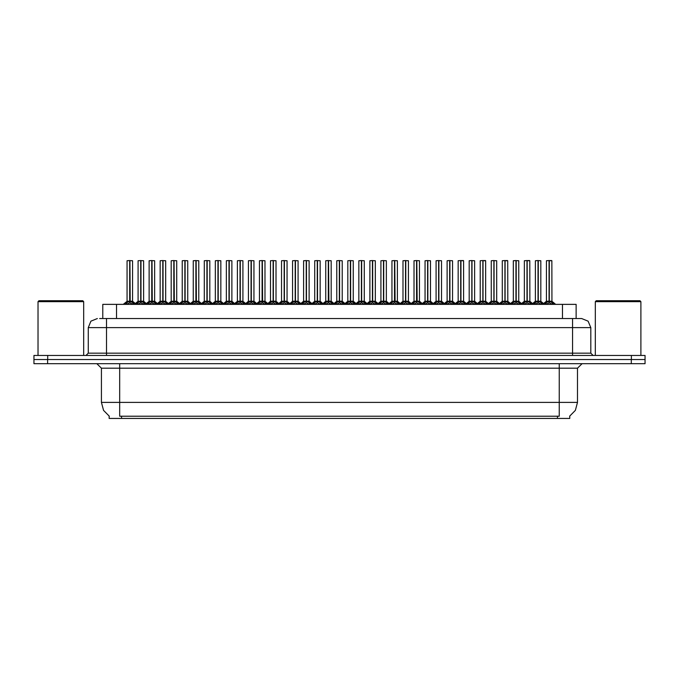 <?xml version="1.0" encoding="UTF-8"?>
<svg xmlns="http://www.w3.org/2000/svg" width="679" height="679" viewBox="0 0 679 679"><rect width="100%" height="100%" fill="white"/><g stroke="black" fill="none" stroke-linecap="round" stroke-linejoin="round"><path stroke-width="1.02" d="M109.192 416.117L109.192 418.391L569.766 418.391L569.766 416.117M99.601 318.527L106.501 318.527L99.601 318.527L102.818 318.527L102.818 304.387L576.14 304.387L576.14 318.527M631.368 355.457L631.368 359.564L33.95 359.564L33.95 363.672L47.632 363.672L47.632 359.564L645.05 359.564L645.05 355.457L33.992 355.457L33.992 359.564M645.008 363.672L645.008 359.564L645.008 363.672L47.632 363.672M581.665 318.527L588.116 321.192L590.781 327.643L572.541 327.643L572.541 318.527L581.53 318.527M572.541 355.457L572.541 327.643L106.501 327.643L106.501 318.527L579.442 318.527M538.235 260.702L538.235 301.196L540.849 301.196L540.849 260.702L537.199 260.609M537.997 260.609L535.383 260.702L535.383 301.196L537.997 301.196L537.997 302.826L538.235 260.609M548.242 260.609L551.798 260.609L549.269 260.609L549.269 301.196L551.891 301.196L549.269 301.23L552.256 302.741L553.826 304.387M549.039 260.609L546.417 260.702L546.417 301.196L549.031 301.196L549.031 302.826L549.269 260.609M516.167 260.702L516.167 301.196L518.781 301.196L518.781 260.702L515.132 260.609M515.93 260.609L513.307 260.702L513.307 301.196L515.921 301.196L515.921 302.826L516.159 260.609M494.091 260.702L494.091 301.196L496.705 301.196L496.705 260.702L493.064 260.609M493.862 260.609L491.24 260.702L491.24 301.196L493.854 301.196L493.854 302.826L494.091 260.609M472.024 260.702L472.024 301.196L474.638 301.196L474.638 260.702L470.988 260.609M471.786 260.609L469.164 260.702L469.164 301.196L471.786 301.196L471.786 302.826L472.015 260.609M449.948 260.702L449.948 301.196L452.57 301.196L452.57 260.702L448.921 260.609M449.719 260.609L447.096 260.702L447.096 301.196L449.71 301.196L449.71 302.826L449.948 260.609M526.166 260.609L529.722 260.609L527.193 260.609L527.201 301.196L529.815 301.196L527.201 301.23L530.189 302.741L531.75 304.387M504.098 260.609L507.654 260.609L505.125 260.609L505.125 301.196L507.748 301.196L505.125 301.23L508.121 302.741L509.683 304.387M482.022 260.609L485.587 260.609L483.058 260.609L483.058 301.196L485.672 301.196L483.058 301.23L486.045 302.741L487.607 304.387M459.955 260.609L463.511 260.609L460.982 260.609L460.99 301.196L463.604 301.196L460.99 301.23L463.978 302.741L465.539 304.387M526.963 260.609L524.341 260.702L524.341 301.196L526.963 301.196L526.963 302.826L527.193 260.609M504.896 260.609L502.273 260.702L502.273 301.196L504.887 301.196L504.887 302.826L505.125 260.609M482.82 260.609L480.206 260.702L480.206 301.196L482.82 301.196L482.82 302.826L483.058 260.609M460.752 260.609L458.13 260.702L458.13 301.196L460.744 301.196L460.744 302.826L460.982 260.609M441.528 260.702L441.528 301.196L438.914 301.196L441.528 301.196L441.528 260.702L437.887 260.609M438.685 260.609L436.062 260.702L436.062 301.196L438.676 301.196L438.676 302.826L438.914 260.609M416.847 260.702L417.144 301.374L419.546 301.374L416.847 301.196L419.461 301.196L419.461 260.702L415.811 260.609M416.609 260.609L413.986 260.702L413.986 301.196L416.609 301.196L416.609 302.826L416.838 260.609M394.771 260.702L395.076 301.374L397.47 301.374L394.771 301.196L397.393 301.196L397.393 260.702L393.744 260.609M394.541 260.609L391.919 260.702L391.919 301.196L394.533 301.196L394.533 302.826L394.771 260.609M375.317 260.702L375.317 301.196L372.703 301.196L375.317 301.196L375.317 260.702L371.668 260.609M372.465 260.609L369.851 260.702L369.851 301.196L372.465 301.196L372.465 302.826L372.703 260.609M353.25 260.702L353.25 301.196L350.636 301.196L353.25 301.196L353.25 260.702L349.6 260.609M350.398 260.609L347.775 260.702L347.775 301.196L350.389 301.196L350.389 302.826L350.627 260.609M328.56 260.702L328.865 301.374L331.259 301.374L328.56 301.196L331.174 301.196L331.174 260.702L327.533 260.609M328.33 260.609L325.708 260.702L325.708 301.196L328.322 301.196L328.322 302.826L328.56 260.609M309.106 260.702L309.106 301.196L306.492 301.196L309.106 301.196L309.106 260.702L305.457 260.609M306.254 260.609L303.632 260.702L303.632 301.196L306.254 301.196L306.254 302.826L306.484 260.609M287.039 260.702L287.039 301.196L284.416 301.196L287.039 301.196L287.039 260.702L283.389 260.609M284.187 260.609L281.564 260.702L281.564 301.196L284.178 301.196L284.178 302.826L284.416 260.609M262.349 260.702L262.646 301.374L265.048 301.374L262.349 301.196L264.963 301.196L264.963 260.702L261.313 260.609M262.111 260.609L259.497 260.702L259.497 301.196L262.111 301.196L262.111 302.826L262.34 260.609M242.895 260.702L242.895 301.196L240.281 301.196L242.895 301.196L242.895 260.702L239.246 260.609M240.043 260.609L237.421 260.702L237.421 301.196L240.035 301.196L240.035 302.826L240.273 260.609M220.819 260.702L220.819 301.196L218.205 301.196L220.819 301.196L220.819 260.702L217.178 260.609M217.976 260.609L215.353 260.702L215.353 301.196L217.967 301.196L217.967 302.826L218.205 260.609M196.138 260.702L196.435 301.374L198.837 301.374L196.138 301.196L198.752 301.196L198.752 260.702L195.102 260.609M195.9 260.609L193.277 260.702L193.277 301.196L195.9 301.196L195.9 302.826L196.129 260.609M174.062 260.702L174.367 301.374L176.761 301.374L174.062 301.196L176.684 301.196L176.684 260.702L173.035 260.609M173.832 260.609L171.21 260.702L171.21 301.196L173.824 301.196L173.824 302.826L174.062 260.609M151.994 260.702L152.291 301.374L154.693 301.374L151.994 301.196L154.608 301.196L154.608 260.702L150.959 260.609M151.757 260.609L149.142 260.702L149.142 301.196L151.757 301.196L151.757 302.826L151.986 260.609M129.927 260.702L130.224 301.374L132.626 301.374L129.927 301.196L132.541 301.196L132.541 260.702L128.891 260.609M129.689 260.609L127.066 260.702L127.066 301.196L129.681 301.196L129.681 302.826L129.918 260.609M38.058 301.654L38.966 300.738L82.745 300.738L83.653 301.654L38.058 301.654L38.058 355.457M595.296 301.654L596.213 300.738L639.991 300.738L640.9 301.654L595.296 301.654L595.296 355.457M427.88 260.702L427.88 301.196L430.494 301.196L430.494 260.702L426.845 260.609M427.643 260.609L425.029 260.702L425.029 301.196L427.643 301.196L427.643 302.826L427.88 260.609M405.813 260.702L405.813 301.196L408.427 301.196L408.427 260.702L404.777 260.609M405.575 260.609L402.953 260.702L402.953 301.196L405.567 301.196L405.567 302.826L405.804 260.609M383.737 260.702L383.737 301.196L386.351 301.196L386.351 260.702L382.71 260.609M383.508 260.609L380.885 260.702L380.885 301.196L383.499 301.196L383.499 302.826L383.737 260.609M361.669 260.702L361.669 301.196L364.284 301.196L364.284 260.702L360.634 260.609M361.432 260.609L358.809 260.702L358.809 301.196L361.432 301.196L361.432 302.826L361.661 260.609M339.593 260.702L339.593 301.196L342.216 301.196L342.216 260.702L338.566 260.609M339.364 260.609L336.742 260.702L336.742 301.196L339.356 301.196L339.356 302.826L339.593 260.609M317.526 260.702L317.526 301.196L320.14 301.196L320.14 260.702L316.49 260.609M317.288 260.609L314.674 260.702L314.674 301.196L317.288 301.196L317.288 302.826L317.526 260.609M295.458 260.702L295.458 301.196L298.073 301.196L298.073 260.702L294.423 260.609M295.221 260.609L292.598 260.702L292.598 301.196L295.212 301.196L295.212 302.826L295.45 260.609M273.382 260.702L273.382 301.196L275.997 301.196L275.997 260.702L272.355 260.609M273.153 260.609L270.531 260.702L270.531 301.196L273.145 301.196L273.145 302.826L273.382 260.609M251.315 260.702L251.315 301.196L253.929 301.196L253.929 260.702L250.279 260.609M251.077 260.609L248.455 260.702L248.455 301.196L251.077 301.196L251.077 302.826L251.306 260.609M229.239 260.702L229.239 301.196L231.862 301.196L231.862 260.702L228.212 260.609M229.01 260.609L226.387 260.702L226.387 301.196L229.001 301.196L229.001 302.826L229.239 260.609M207.171 260.702L207.171 301.196L209.786 301.196L209.786 260.702L206.136 260.609M206.934 260.609L204.32 260.702L204.32 301.196L206.934 301.196L206.934 302.826L207.163 260.609M185.104 260.702L185.104 301.196L187.718 301.196L187.718 260.702L184.068 260.609M184.866 260.609L182.244 260.702L182.244 301.196L184.858 301.196L184.858 302.826L185.095 260.609M163.028 260.702L163.028 301.196L165.642 301.196L165.642 260.702L162.001 260.609M162.79 260.609L160.176 260.702L160.176 301.196L162.79 301.196L162.79 302.826L163.028 260.609M140.96 260.702L140.96 301.196L143.575 301.196L143.575 260.702L139.925 260.609M140.723 260.609L138.1 260.702L138.1 301.196L140.723 301.196L140.723 302.826L140.952 260.609M559.275 363.672L559.275 368.23L101.443 368.23L96.876 363.672M577.515 368.23L559.275 368.23L559.275 402.426L577.515 402.426L577.515 368.23L582.073 363.672M559.275 416.202L559.275 402.426L119.682 402.426L119.682 416.202L559.275 416.202M109.327 416.202L103.547 410.362L101.443 402.426L119.682 402.426L119.682 363.672M106.501 355.457L106.501 327.643L88.262 327.643L88.262 353.182L590.781 353.182L593.064 355.457M549.574 301.374L551.968 301.374L551.891 260.702L549.269 260.702M527.498 301.374L529.9 301.374L529.815 260.702L527.201 260.702M505.431 301.374L507.824 301.374L507.748 260.702L505.125 260.702M485.672 260.702L485.672 301.196L485.672 260.702L483.058 260.702M463.604 260.702L463.604 301.196L463.604 260.702L460.99 260.702M533.516 304.302L535.01 302.741L537.997 301.23M544.482 304.387L546.043 302.741L549.031 301.23M511.448 304.302L512.934 302.741L515.921 301.23M489.372 304.302L490.866 302.741L493.854 301.23M467.305 304.302L468.799 302.741L471.786 301.23M445.229 304.302L446.723 302.741L449.71 301.23M522.406 304.387L523.976 302.741L526.963 301.23M500.338 304.387L501.9 302.741L504.887 301.23M478.262 304.387L479.832 302.741L482.82 301.23M456.195 304.387L457.756 302.741L460.744 301.23M434.127 304.387L435.689 302.741L438.676 301.23M412.051 304.387L413.621 302.741L416.609 301.23M389.984 304.387L391.545 302.741L394.533 301.23M367.908 304.387L369.478 302.741L372.465 301.23M345.84 304.387L347.402 302.741L350.389 301.23M323.773 304.387L325.334 302.741L328.322 301.23M301.697 304.387L303.267 302.741L306.254 301.23M279.629 304.387L281.191 302.741L284.178 301.23M257.553 304.387L259.123 302.741L262.111 301.23M235.486 304.387L237.047 302.741L240.035 301.23M213.418 304.387L214.98 302.741L217.967 301.23M191.342 304.387L192.912 302.741L195.9 301.23M169.275 304.387L170.836 302.741L173.824 301.23M147.199 304.387L148.769 302.741L151.757 301.23M125.131 304.387L126.693 302.741L129.681 301.23M423.161 304.302L424.655 302.741L427.643 301.23M401.094 304.302L402.579 302.741L405.567 301.23M379.018 304.302L380.512 302.741L383.499 301.23M356.95 304.302L358.444 302.741L361.432 301.23M334.874 304.302L336.368 302.741L339.356 301.23M312.807 304.302L314.301 302.741L317.288 301.23M290.739 304.302L292.225 302.741L295.212 301.23M268.663 304.302L270.157 302.741L273.145 301.23M246.596 304.302L248.09 302.741L251.077 301.23M224.52 304.302L226.014 302.741L229.001 301.23M202.452 304.302L203.946 302.741L206.934 301.23M180.385 304.302L181.87 302.741L184.858 301.23M158.309 304.302L159.803 302.741L162.79 301.23M136.241 304.302L137.735 302.741L140.723 301.23M538.532 301.374L540.849 301.196L538.235 301.23L541.222 302.741L542.716 304.302M518.781 260.702L518.781 301.196L516.167 301.23L519.155 302.741L520.64 304.302M496.705 260.702L496.705 301.196L494.091 301.23L497.079 302.741L498.573 304.302M472.321 301.374L474.638 301.196L472.024 301.23L475.011 302.741L476.505 304.302M452.57 260.702L452.57 301.196L449.948 301.23L452.935 302.741L454.429 304.302M438.914 260.702L438.914 301.23L441.902 302.741L443.472 304.387M372.703 260.702L372.703 301.23L375.691 302.741L377.252 304.387M350.636 260.702L350.636 301.23L353.623 302.741L355.185 304.387M306.492 260.702L306.492 301.23L309.48 302.741L311.041 304.387M284.416 260.702L284.416 301.23L287.404 302.741L288.974 304.387M240.281 260.702L240.281 301.23L243.269 302.741L244.83 304.387M218.205 260.702L218.205 301.23L221.193 302.741L222.763 304.387M430.494 260.702L430.494 301.196L427.88 301.23L430.868 302.741L432.362 304.302M408.427 260.702L408.427 301.196L405.813 301.23L408.8 302.741L410.286 304.302M386.351 260.702L386.351 301.196L383.737 301.23L386.724 302.741L388.218 304.302M364.284 260.702L364.284 301.196L361.669 301.23L364.657 302.741L366.151 304.302M339.899 301.374L342.216 301.196L339.593 301.23L342.581 302.741L344.075 304.302M317.823 301.374L320.14 301.196L317.526 301.23L320.513 302.741L322.007 304.302M295.755 301.374L298.073 301.196L295.458 301.23L298.446 302.741L299.931 304.302M273.688 301.374L275.997 301.196L273.382 301.23L276.37 302.741L277.864 304.302M253.929 260.702L253.929 301.196L251.315 301.23L254.302 302.741L255.796 304.302M231.862 260.702L231.862 301.196L229.239 301.23L232.226 302.741L233.72 304.302M207.468 301.374L209.786 301.196L207.171 301.23L210.159 302.741L211.653 304.302M185.401 301.374L187.718 301.196L185.104 301.23L188.091 302.741L189.577 304.302M165.642 260.702L165.642 301.196L163.028 301.23L166.016 302.741L167.509 304.302M143.575 260.702L143.575 301.196L140.96 301.23L143.948 302.741L145.442 304.302M569.63 416.202L575.402 410.362L577.515 402.426M97.377 318.527L90.935 321.192L88.262 327.643M417.144 301.374L419.834 302.741L421.396 304.387M395.076 301.374L397.758 302.741L399.328 304.387M328.865 301.374L331.547 302.741L333.117 304.387M262.646 301.374L265.336 302.741L266.898 304.387M196.435 301.374L199.125 302.741L200.687 304.387M174.367 301.374L177.049 302.741L178.619 304.387M152.291 301.374L154.982 302.741L156.543 304.387M130.224 301.374L132.914 302.741L134.476 304.387M101.443 402.426L101.443 368.23M88.262 353.182L85.978 355.457M590.781 327.643L590.781 353.182M645.05 355.457L645.05 359.564M538.235 301.23L538.235 302.826L538.158 301.196L540.849 301.196M537.997 260.702L537.997 301.196L535.383 301.196L538.158 301.196M538.074 260.609L538.116 301.196M541.222 302.741L541.214 304.387L538.235 302.826M537.997 302.826L535.451 304.082M549.107 260.609L549.107 301.196L551.883 301.196L555.685 304.387L551.968 301.374M549.031 260.702L549.031 301.196L546.417 301.196L549.192 301.196L549.269 302.826L549.269 301.23M552.256 302.741L552.248 304.387L549.269 302.826M549.031 302.826L546.485 304.082M516.167 301.23L516.167 302.826L516.082 301.196L518.866 301.374L516.464 301.374M515.921 260.702L515.921 301.196L513.307 301.196L516.082 301.196M516.006 260.609L516.048 301.196M519.155 302.741L519.138 304.387L516.167 302.826M515.921 302.826L513.375 304.082M494.091 301.23L494.091 302.826L494.015 301.196L496.79 301.374L494.397 301.374M493.854 260.702L493.854 301.196L491.24 301.196L491.24 260.702M493.93 260.609L494.015 301.196M493.557 301.374L491.24 301.196L493.973 301.196M497.079 302.741L497.07 304.387L494.091 302.826M493.854 302.826L491.307 304.082M472.024 301.23L472.024 302.826L471.939 301.196L474.638 301.196L477.422 303.564L474.723 301.374M471.786 260.702L471.786 301.196L469.172 301.196L471.939 301.196M471.863 260.609L471.905 301.196M475.011 302.741L474.994 304.387L472.024 302.826M471.786 302.826L469.231 304.082M449.948 301.23L449.948 302.826L449.871 301.196L452.647 301.374L450.253 301.374M449.71 260.702L449.71 301.196L447.096 301.196L447.096 260.702M449.795 260.609L449.871 301.196M449.413 301.374L447.096 301.196L449.829 301.196M452.935 302.741L452.927 304.387L449.948 302.826M449.71 302.826L447.164 304.082M524.341 260.702L524.341 301.196L529.815 301.196L532.599 303.564L535.383 301.196L532.599 303.564M458.13 260.702L458.13 301.196L461.287 301.374M526.963 260.702L526.963 301.196L524.349 301.196L521.565 303.564L518.781 301.196M527.201 301.23L527.04 260.609M530.189 302.741L530.172 304.387L527.201 302.826M526.963 302.826L524.417 304.082M504.972 260.609L504.972 301.196L507.748 301.196L510.523 303.564L513.307 301.196L510.523 303.564M504.887 260.702L504.887 301.196L502.273 301.196L505.049 301.196L505.125 302.826L505.125 301.23M508.121 302.741L508.104 304.387L505.125 302.826M504.887 302.826L502.341 304.082M482.896 260.609L482.896 301.196L485.757 301.374L483.355 301.374M482.82 260.702L482.82 301.196L480.206 301.196L482.981 301.196L483.058 302.826L483.058 301.23M486.045 302.741L486.037 304.387L483.058 302.826M482.82 302.826L480.274 304.082M460.744 260.702L460.744 301.196L458.13 301.196L455.346 303.564L452.57 301.196M460.99 301.23L460.829 260.609M463.978 302.741L463.961 304.387L460.99 302.826M460.744 302.826L458.198 304.082M436.062 260.702L436.062 301.196L439.22 301.374M438.676 260.702L438.676 301.196L436.062 301.196L432.26 304.387M438.914 301.23L438.753 260.609M441.902 302.741L441.893 304.387L438.914 302.826M438.676 302.826L436.13 304.082M413.986 260.702L413.986 301.196L419.461 301.196L423.263 304.387M416.609 260.702L416.609 301.196L413.995 301.196L410.184 304.387M416.847 301.23L416.685 260.609M419.834 302.741L419.817 304.387L416.847 302.826M416.609 302.826L414.063 304.082M391.919 260.702L391.919 301.196L397.393 301.196L401.196 304.387M394.533 260.702L394.533 301.196L391.919 301.196L388.116 304.387M394.771 301.23L394.618 260.609M397.758 302.741L397.75 304.387L394.771 302.826M394.533 302.826L391.987 304.082M369.851 260.702L369.851 301.196L373 301.374M372.465 260.702L372.465 301.196L369.851 301.196L366.049 304.387M372.703 301.23L372.542 260.609M375.674 304.387L372.703 302.826M372.465 302.826L369.919 304.082M350.474 260.609L350.474 301.196L353.335 301.374L350.933 301.374M350.389 260.702L350.389 301.196L347.775 301.196L350.551 301.196L350.636 302.826L350.636 301.23M353.606 304.387L350.636 302.826M350.389 302.826L347.843 304.082M328.398 260.609L328.398 301.196L331.174 301.196L334.976 304.387M328.322 260.702L328.322 301.196L325.708 301.196L328.483 301.196L328.56 302.826L328.56 301.23M331.539 304.387L328.56 302.826M328.322 302.826L325.776 304.082M303.632 260.702L303.632 301.196L306.789 301.374M306.254 260.702L306.254 301.196L303.632 301.196L299.829 304.387M306.492 301.23L306.331 260.609M309.463 304.387L306.492 302.826M306.254 302.826L303.7 304.082M281.564 260.702L281.564 301.196L284.722 301.374M284.178 260.702L284.178 301.196L281.564 301.196L277.762 304.387M284.416 301.23L284.263 260.609M287.404 302.741L287.395 304.387L284.416 302.826M284.178 302.826L281.632 304.082M262.187 260.609L262.187 301.196L264.963 301.196L268.765 304.387M262.111 260.702L262.111 301.196L259.497 301.196L262.272 301.196L262.349 302.826L262.349 301.23M265.336 302.741L265.319 304.387L262.349 302.826M262.111 302.826L259.565 304.082M240.12 260.609L240.12 301.196L242.98 301.374L240.578 301.374M240.035 260.702L240.035 301.196L237.421 301.196L240.196 301.196L240.281 302.826L240.281 301.23M243.269 302.741L243.252 304.387L240.281 302.826M240.035 302.826L237.489 304.082M218.044 260.609L218.044 301.196L220.904 301.374L218.511 301.374M217.967 260.702L217.967 301.196L215.353 301.196L218.129 301.196L218.205 302.826L218.205 301.23M221.193 302.741L221.184 304.387L218.205 302.826M217.967 302.826L215.421 304.082M195.976 260.609L195.976 301.196L198.752 301.196L202.554 304.387M195.9 260.702L195.9 301.196L193.277 301.196L196.053 301.196L196.138 302.826L196.138 301.23M199.125 302.741L199.108 304.387L196.138 302.826M195.9 302.826L193.345 304.082M173.909 260.609L173.909 301.196L176.684 301.196L180.487 304.387M173.824 260.702L173.824 301.196L171.21 301.196L173.985 301.196L174.062 302.826L174.062 301.23M177.049 302.741L177.041 304.387L174.062 302.826M173.824 302.826L171.278 304.082M151.833 260.609L151.833 301.196L154.608 301.196L158.411 304.387M151.757 260.702L151.757 301.196L149.142 301.196L151.918 301.196L151.994 302.826L151.994 301.23M154.982 302.741L154.965 304.387L151.994 302.826M151.757 302.826L149.21 304.082M129.765 260.609L129.765 301.196L132.541 301.196L136.343 304.387M129.681 260.702L129.681 301.196L127.066 301.196L129.842 301.196L129.927 302.826L129.927 301.23M132.914 302.741L132.897 304.387L129.927 302.826M129.681 302.826L127.134 304.082M83.653 301.654L83.653 355.457M640.9 301.654L640.9 355.457M427.88 301.23L427.88 302.826L427.804 301.196L430.579 301.374L428.177 301.374M427.643 260.702L427.643 301.196L425.029 301.196L425.029 260.702M427.719 260.609L427.804 301.196M427.337 301.374L425.029 301.196L427.762 301.196M430.868 302.741L430.851 304.387L427.88 302.826M427.643 302.826L425.096 304.082M405.813 301.23L405.813 302.826L405.728 301.196L408.512 301.374L406.11 301.374M405.567 260.702L405.567 301.196L402.953 301.196L405.728 301.196M405.652 260.609L405.694 301.196M408.8 302.741L408.783 304.387L405.813 302.826M405.567 302.826L403.02 304.082M383.737 301.23L383.737 302.826L383.66 301.196L386.436 301.374L384.042 301.374M383.499 260.702L383.499 301.196L380.885 301.196L383.66 301.196M383.576 260.609L383.618 301.196M386.724 302.741L386.716 304.387L383.737 302.826M383.499 302.826L380.953 304.082M361.669 301.23L361.669 302.826L361.584 301.196L364.368 301.374L361.966 301.374M361.432 260.702L361.432 301.196L358.818 301.196L358.809 260.702M361.126 301.374L358.733 301.374L361.551 301.196L361.508 260.609M364.64 304.387L361.669 302.826M361.432 302.826L358.877 304.082M339.593 301.23L339.593 302.826L339.517 301.196L342.216 301.196L344.991 303.564L347.775 301.196M339.356 260.702L339.356 301.196L336.742 301.196L339.517 301.196M339.441 260.609L339.475 301.196M342.572 304.387L339.593 302.826M339.356 302.826L336.809 304.082M317.526 301.23L317.526 302.826L317.449 301.196L320.14 301.196L322.924 303.564L325.708 301.196M317.288 260.702L317.288 301.196L314.674 301.196L317.449 301.196M317.365 260.609L317.407 301.196M320.496 304.387L317.526 302.826M317.288 302.826L314.742 304.082M295.458 301.23L295.458 302.826L295.373 301.196L298.073 301.196L300.856 303.564L303.555 301.374L305.949 301.374M295.212 260.702L295.212 301.196L292.598 301.196L295.373 301.196M295.297 260.609L295.34 301.196M298.429 304.387L295.458 302.826M295.212 302.826L292.666 304.082M273.382 301.23L273.382 302.826L273.306 301.196L275.997 301.196L278.78 303.564L281.479 301.374L283.881 301.374M273.145 260.702L273.145 301.196L270.531 301.196L270.531 260.702M273.221 260.609L273.306 301.196M272.848 301.374L270.531 301.196L273.264 301.196M276.37 302.741L276.361 304.387L273.382 302.826M273.145 302.826L270.598 304.082M251.315 301.23L251.315 302.826L251.23 301.196L254.014 301.374L251.612 301.374M251.077 260.702L251.077 301.196L248.455 301.196L251.23 301.196M251.154 260.609L251.196 301.196M254.302 302.741L254.286 304.387L251.315 302.826M251.077 302.826L248.522 304.082M229.239 301.23L229.239 302.826L229.162 301.196L231.938 301.374L229.544 301.374M229.001 260.702L229.001 301.196L226.387 301.196L229.162 301.196M229.086 260.609L229.12 301.196M232.226 302.741L232.218 304.387L229.239 302.826M229.001 302.826L226.455 304.082M207.171 301.23L207.171 302.826L207.095 301.196L209.786 301.196L212.569 303.564L215.353 301.196M206.934 260.702L206.934 301.196L204.32 301.196L204.32 260.702M207.01 260.609L207.095 301.196M206.628 301.374L204.32 301.196L207.053 301.196M210.159 302.741L210.142 304.387L207.171 302.826M206.934 302.826L204.387 304.082M185.104 301.23L185.104 302.826L185.019 301.196L187.718 301.196L190.502 303.564L193.277 301.196M184.858 260.702L184.858 301.196L182.244 301.196L185.019 301.196M184.943 260.609L184.977 301.196M188.091 302.741L188.075 304.387L185.104 302.826M184.858 302.826L182.312 304.082M163.028 301.23L163.028 302.826L162.952 301.196L165.727 301.374L163.333 301.374M162.79 260.702L162.79 301.196L160.176 301.196L160.176 260.702M162.867 260.609L162.952 301.196M162.493 301.374L160.176 301.196L162.909 301.196M166.016 302.741L166.007 304.387L163.028 302.826M162.79 302.826L160.244 304.082M140.96 301.23L140.96 302.826L140.876 301.196L143.659 301.374L141.257 301.374M140.723 260.702L140.723 301.196L138.1 301.196L140.876 301.196M140.799 260.609L140.842 301.196M143.948 302.741L143.931 304.387L140.96 302.826M140.723 302.826L138.168 304.082M557.451 418.391L557.451 416.117M121.507 418.391L121.507 416.117M116.499 318.527L116.499 304.387M562.458 318.527L562.458 304.387M631.326 363.672L631.326 359.564M47.674 355.457L47.674 359.564M537.692 301.374L535.298 301.374M541.706 303.157L541.706 304.387M535.01 302.741L535.01 304.387M534.526 303.157L534.526 304.387M548.734 301.374L546.332 301.374L543.633 303.564L540.934 301.374L543.633 303.564M545.568 303.157L545.568 304.387M546.043 302.741L546.043 304.387M552.74 303.157L552.74 304.387M515.624 301.374L513.222 301.374M519.63 303.157L519.63 304.387M512.934 302.741L512.934 304.387M512.458 303.157L512.458 304.387M497.563 303.157L497.563 304.387M490.866 302.741L490.866 304.387M490.391 303.157L490.391 304.387M471.481 301.374L469.172 301.196L466.388 303.564L469.087 301.374M475.487 303.157L475.487 304.387M468.799 302.741L468.799 304.387M468.315 303.157L468.315 304.387M453.419 303.157L453.419 304.387M446.723 302.741L446.723 304.387M446.247 303.157L446.247 304.387M526.658 301.374L524.264 301.374L520.538 304.387M523.492 303.157L523.492 304.387M523.976 302.741L523.976 304.387M530.664 303.157L530.664 304.387M504.59 301.374L502.188 301.374L499.489 303.564L496.705 301.196M501.425 303.157L501.425 304.387M501.9 302.741L501.9 304.387M508.596 303.157L508.596 304.387M482.514 301.374L480.121 301.374L477.422 303.564M479.349 303.157L479.349 304.387M479.832 302.741L479.832 304.387M486.529 303.157L486.529 304.387M460.447 301.374L458.045 301.374L454.327 304.387M457.281 303.157L457.281 304.387M457.756 302.741L457.756 304.387M464.453 303.157L464.453 304.387M438.379 301.374L435.977 301.374L433.278 303.564L430.494 301.196M435.214 303.157L435.214 304.387M435.689 302.741L435.689 304.387M442.385 303.157L442.385 304.387M416.303 301.374L413.91 301.374L411.211 303.564L408.427 301.196M413.138 303.157L413.138 304.387M413.621 302.741L413.621 304.387M420.309 303.157L420.309 304.387M394.236 301.374L391.834 301.374L389.135 303.564L386.351 301.196M391.07 303.157L391.07 304.387M391.545 302.741L391.545 304.387M398.242 303.157L398.242 304.387M372.16 301.374L369.766 301.374L367.067 303.564L364.284 301.196M368.994 303.157L368.994 304.387M369.478 302.741L369.478 304.387M375.691 302.741L375.691 304.387M376.174 303.157L376.174 304.387M350.092 301.374L347.69 301.374L343.973 304.387M346.927 303.157L346.927 304.387M347.402 302.741L347.402 304.387M353.623 302.741L353.623 304.387M354.099 303.157L354.099 304.387M328.025 301.374L325.623 301.374L321.905 304.387M324.851 303.157L324.851 304.387M325.334 302.741L325.334 304.387M331.547 302.741L331.547 304.387M332.031 303.157L332.031 304.387M302.783 303.157L302.783 304.387M303.267 302.741L303.267 304.387M309.48 302.741L309.48 304.387M309.955 303.157L309.955 304.387M280.716 303.157L280.716 304.387M281.191 302.741L281.191 304.387M287.888 303.157L287.888 304.387M261.805 301.374L259.497 301.196M258.64 303.157L258.64 304.387M259.123 302.741L259.123 304.387M265.82 303.157L265.82 304.387M239.738 301.374L237.421 301.196M236.572 303.157L236.572 304.387M237.047 302.741L237.047 304.387M243.744 303.157L243.744 304.387M217.67 301.374L215.268 301.374L211.551 304.387M214.496 303.157L214.496 304.387M214.98 302.741L214.98 304.387M221.677 303.157L221.677 304.387M195.594 301.374L193.201 301.374L189.475 304.387M192.429 303.157L192.429 304.387M192.912 302.741L192.912 304.387M199.601 303.157L199.601 304.387M173.527 301.374L171.21 301.196M170.361 303.157L170.361 304.387M170.836 302.741L170.836 304.387M177.533 303.157L177.533 304.387M151.451 301.374L149.142 301.196M148.285 303.157L148.285 304.387M148.769 302.741L148.769 304.387M155.466 303.157L155.466 304.387M129.383 301.374L127.066 301.196M126.218 303.157L126.218 304.387M126.693 302.741L126.693 304.387M133.39 303.157L133.39 304.387M431.352 303.157L431.352 304.387M424.655 302.741L424.655 304.387M424.171 303.157L424.171 304.387M405.27 301.374L402.953 301.196L400.169 303.564L397.47 301.374M409.276 303.157L409.276 304.387M402.579 302.741L402.579 304.387M402.104 303.157L402.104 304.387M383.202 301.374L380.885 301.196L378.101 303.564L375.402 301.374L379.12 304.387M387.208 303.157L387.208 304.387M380.512 302.741L380.512 304.387M380.028 303.157L380.028 304.387M364.657 302.741L364.657 304.387M365.132 303.157L365.132 304.387M358.444 302.741L358.444 304.387M357.96 303.157L357.96 304.387M339.059 301.374L336.742 301.196L333.958 303.564L331.259 301.374M342.581 302.741L342.581 304.387M343.065 303.157L343.065 304.387M336.368 302.741L336.368 304.387M335.893 303.157L335.893 304.387M316.983 301.374L314.674 301.196M320.513 302.741L320.513 304.387M320.997 303.157L320.997 304.387M314.301 302.741L314.301 304.387M313.817 303.157L313.817 304.387M294.915 301.374L292.598 301.196L289.814 303.564L287.115 301.374L290.841 304.387M298.446 302.741L298.446 304.387M298.921 303.157L298.921 304.387M292.225 302.741L292.225 304.387M291.749 303.157L291.749 304.387M276.854 303.157L276.854 304.387M270.157 302.741L270.157 304.387M269.673 303.157L269.673 304.387M250.772 301.374L248.455 301.196L245.679 303.564L242.98 301.374L246.698 304.387M254.778 303.157L254.778 304.387M248.09 302.741L248.09 304.387M247.606 303.157L247.606 304.387M228.704 301.374L226.387 301.196L223.603 303.564L220.904 301.374L224.622 304.387M232.71 303.157L232.71 304.387M226.014 302.741L226.014 304.387M225.538 303.157L225.538 304.387M210.643 303.157L210.643 304.387M203.946 302.741L203.946 304.387M203.462 303.157L203.462 304.387M184.561 301.374L182.244 301.196L179.46 303.564L176.761 301.374M188.567 303.157L188.567 304.387M181.87 302.741L181.87 304.387M181.395 303.157L181.395 304.387M166.499 303.157L166.499 304.387M159.803 302.741L159.803 304.387M159.319 303.157L159.319 304.387M140.417 301.374L138.1 301.196L135.325 303.564L132.626 301.374M144.423 303.157L144.423 304.387M137.735 302.741L137.735 304.387M137.251 303.157L137.251 304.387M542.614 304.387L546.417 301.196M491.155 301.374L488.456 303.564L491.24 301.196M447.011 301.374L444.312 303.564L447.096 301.196M518.866 301.374L521.565 303.564M496.79 301.374L499.489 303.564M452.647 301.374L455.346 303.564M485.672 301.196L488.456 303.564M463.604 301.196L466.388 303.564M529.9 301.374L533.618 304.387M498.471 304.387L502.273 301.196M507.824 301.374L511.55 304.387M476.403 304.387L480.206 301.196M485.757 301.374L489.474 304.387M463.689 301.374L467.407 304.387M441.528 301.196L445.331 304.387M353.25 301.196L357.052 304.387M309.106 301.196L312.909 304.387M253.929 301.196L256.713 303.564L259.412 301.374L255.694 304.387M231.862 301.196L234.637 303.564L237.336 301.374L233.618 304.387M165.642 301.196L168.426 303.564L171.125 301.374L167.407 304.387M143.575 301.196L146.358 303.564L149.057 301.374L145.34 304.387M126.981 301.374L123.264 304.387L126.981 301.374M425.029 301.196L422.245 303.564L419.546 301.374M358.818 301.196L356.034 303.564L353.335 301.374M441.613 301.374L444.312 303.564M424.944 301.374L422.245 303.564M430.579 301.374L433.278 303.564M402.868 301.374L400.169 303.564M408.512 301.374L411.211 303.564M380.8 301.374L378.101 303.564M386.436 301.374L389.135 303.564M311.89 303.564L314.589 301.374L311.89 303.564L309.191 301.374M270.531 301.196L267.747 303.564L265.048 301.374M358.733 301.374L356.034 303.564M364.368 301.374L367.067 303.564M336.657 301.374L333.958 303.564M342.292 301.374L344.991 303.564M320.225 301.374L322.924 303.564M292.513 301.374L289.814 303.564M298.157 301.374L300.856 303.564M270.446 301.374L267.747 303.564M276.081 301.374L278.78 303.564M248.378 301.374L245.679 303.564M254.014 301.374L256.713 303.564M204.32 301.196L201.536 303.564L198.837 301.374M160.176 301.196L157.392 303.564L154.693 301.374M226.302 301.374L223.603 303.564M231.938 301.374L234.637 303.564M204.235 301.374L201.536 303.564M209.87 301.374L212.569 303.564M182.159 301.374L179.46 303.564M187.803 301.374L190.502 303.564M160.091 301.374L157.392 303.564M165.727 301.374L168.426 303.564M138.024 301.374L135.325 303.564M143.659 301.374L146.358 303.564"/></g></svg>
